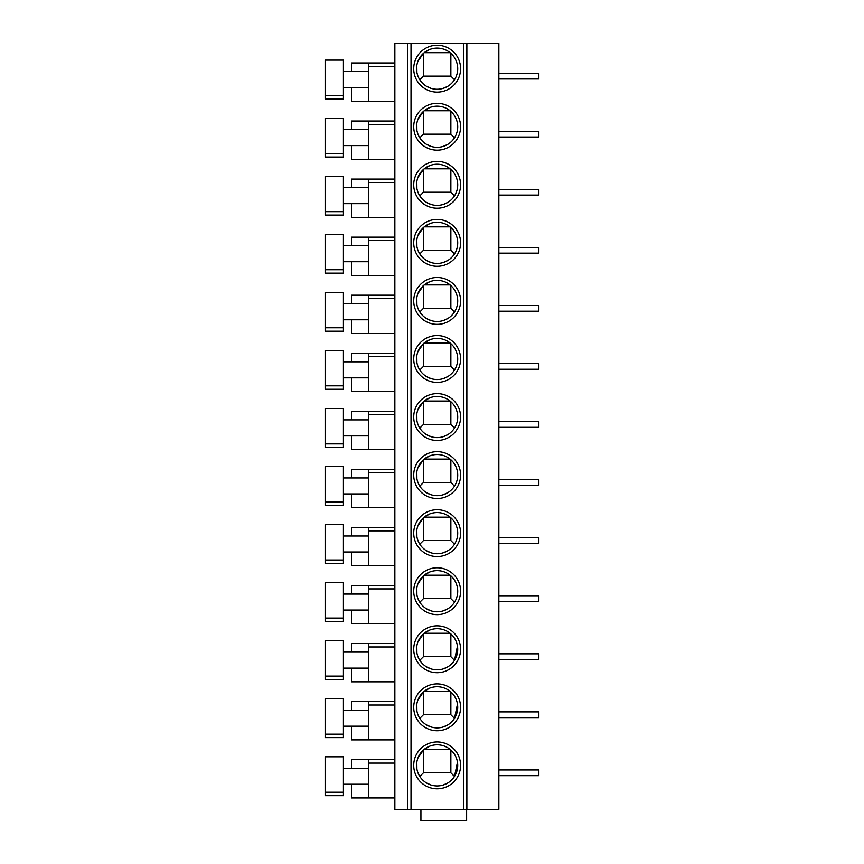 <?xml version="1.0" encoding="UTF-8"?>
<svg xmlns="http://www.w3.org/2000/svg" width="864" height="864" viewBox="0 0 864 864"><rect width="100%" height="100%" fill="white"/><g stroke="black" fill="none" stroke-linecap="round" stroke-linejoin="round"><path stroke-width="1.3" d="M407.776 43.2L466.862 43.2L466.862 809.374L394.859 809.374L394.859 43.2L407.776 43.2L407.776 809.374M466.862 809.374L498.852 809.374L498.852 43.2L466.862 43.2M437.141 741.938A23.425 23.425 0 0 1 460.577 765.374A23.425 23.425 0 0 1 437.141 788.8A23.425 23.425 0 0 1 413.716 765.374A23.425 23.425 0 0 1 437.141 741.938M437.141 683.888A23.425 23.425 0 0 1 460.577 707.314A23.425 23.425 0 0 1 437.141 730.739A23.425 23.425 0 0 1 413.716 707.314A23.425 23.425 0 0 1 437.141 683.888M437.141 625.828A23.425 23.425 0 0 1 460.577 649.253A23.425 23.425 0 0 1 437.141 672.689A23.425 23.425 0 0 1 413.716 649.253A23.425 23.425 0 0 1 437.141 625.828M437.141 567.767A23.425 23.425 0 0 1 460.577 591.203A23.425 23.425 0 0 1 437.141 614.628A23.425 23.425 0 0 1 413.716 591.203A23.425 23.425 0 0 1 437.141 567.767M437.141 509.717A23.425 23.425 0 0 1 460.577 533.142A23.425 23.425 0 0 1 437.141 556.567A23.425 23.425 0 0 1 413.716 533.142A23.425 23.425 0 0 1 437.141 509.717M437.141 451.656A23.425 23.425 0 0 1 460.577 475.081A23.425 23.425 0 0 1 437.141 498.517A23.425 23.425 0 0 1 413.716 475.081A23.425 23.425 0 0 1 437.141 451.656M437.141 393.595A23.425 23.425 0 0 1 460.577 417.031A23.425 23.425 0 0 1 437.141 440.456A23.425 23.425 0 0 1 413.716 417.031A23.425 23.425 0 0 1 437.141 393.595M437.141 335.545A23.425 23.425 0 0 1 460.577 358.97A23.425 23.425 0 0 1 437.141 382.396A23.425 23.425 0 0 1 413.716 358.97A23.425 23.425 0 0 1 437.141 335.545M437.141 277.484A23.425 23.425 0 0 1 460.577 300.91A23.425 23.425 0 0 1 437.141 324.346A23.425 23.425 0 0 1 413.716 300.91A23.425 23.425 0 0 1 437.141 277.484M437.141 219.424A23.425 23.425 0 0 1 460.577 242.86A23.425 23.425 0 0 1 437.141 266.285A23.425 23.425 0 0 1 413.716 242.86A23.425 23.425 0 0 1 437.141 219.424M437.141 161.374A23.425 23.425 0 0 1 460.577 184.799A23.425 23.425 0 0 1 437.141 208.224A23.425 23.425 0 0 1 413.716 184.799A23.425 23.425 0 0 1 437.141 161.374M437.141 103.313A23.425 23.425 0 0 1 460.577 126.738A23.425 23.425 0 0 1 437.141 150.174A23.425 23.425 0 0 1 413.716 126.738A23.425 23.425 0 0 1 437.141 103.313M437.141 45.252A23.425 23.425 0 0 1 460.577 68.688A23.425 23.425 0 0 1 437.141 92.113A23.425 23.425 0 0 1 413.716 68.688A23.425 23.425 0 0 1 437.141 45.252M466.625 809.374L466.625 820.8L420.919 820.8L420.919 809.374M394.859 797.947L351.432 797.947L351.432 784.231M394.859 759.661L368.572 759.661L368.572 797.947M368.572 768.226L343.429 768.226M343.429 792.223L343.429 795.658L325.145 795.658L325.145 756.799L343.429 756.799L343.429 792.223L325.145 792.223M368.572 784.231L343.429 784.231M368.572 759.661L351.432 759.661L351.432 768.226M394.859 739.886L351.432 739.886L351.432 726.17M394.859 701.6L368.572 701.6L368.572 739.886M368.572 710.176L343.429 710.176M343.429 734.173L343.429 737.597L325.145 737.597L325.145 698.738L343.429 698.738L343.429 734.173L325.145 734.173M368.572 726.17L343.429 726.17M368.572 701.6L351.432 701.6L351.432 710.176M394.859 681.826L351.432 681.826L351.432 668.11M351.432 652.115L351.432 643.54L394.859 643.54L368.572 643.54L368.572 681.826M368.572 652.115L343.429 652.115M343.429 676.112L343.429 679.547L325.145 679.547L325.145 640.688L343.429 640.688L343.429 676.112L325.145 676.112M368.572 668.11L343.429 668.11M394.859 623.776L351.432 623.776L351.432 610.06M394.859 585.49L368.572 585.49L368.572 623.776M368.572 594.054L343.429 594.054M343.429 618.062L343.429 621.486L325.145 621.486L325.145 582.628L343.429 582.628L343.429 618.062L325.145 618.062M368.572 610.06L343.429 610.06M368.572 585.49L351.432 585.49L351.432 594.054M394.859 565.715L351.432 565.715L351.432 551.999M394.859 527.429L368.572 527.429L368.572 565.715M368.572 536.004L343.429 536.004M325.145 563.425L325.145 524.567L343.429 524.567L343.429 563.425L325.145 563.425L343.429 563.425M368.572 551.999L343.429 551.999M368.572 527.429L351.432 527.429L351.432 536.004M394.859 507.654L351.432 507.654L351.432 493.938M394.859 469.368L368.572 469.368L368.572 507.654M368.572 477.943L343.429 477.943M343.429 501.941L343.429 505.375L325.145 505.375L325.145 466.517L343.429 466.517L343.429 501.941L325.145 501.941M368.572 493.938L343.429 493.938M368.572 469.368L351.432 469.368L351.432 477.943M394.859 449.604L351.432 449.604L351.432 435.888M394.859 411.318L368.572 411.318L368.572 449.604M368.572 419.882L343.429 419.882M343.429 443.891L343.429 447.314L325.145 447.314L325.145 408.456L343.429 408.456L343.429 443.891L325.145 443.891M368.572 435.888L343.429 435.888M368.572 411.318L351.432 411.318L351.432 419.882M394.859 391.543L351.432 391.543L351.432 377.827M351.432 361.832L351.432 353.257L394.859 353.257L368.572 353.257L368.572 391.543M368.572 361.832L343.429 361.832M325.145 389.254L325.145 350.395L343.429 350.395L343.429 389.254L325.145 389.254L343.429 389.254M368.572 377.827L343.429 377.827M394.859 333.482L351.432 333.482L351.432 319.766M351.432 303.772L351.432 295.196L394.859 295.196L368.572 295.196L368.572 333.482M368.572 303.772L343.429 303.772M343.429 327.769L343.429 331.204L325.145 331.204L325.145 292.345L343.429 292.345L343.429 327.769L325.145 327.769M368.572 319.766L343.429 319.766M394.859 275.432L351.432 275.432L351.432 261.716M351.432 245.711L351.432 237.146L394.859 237.146L368.572 237.146L368.572 275.432M368.572 245.711L343.429 245.711M325.145 273.143L325.145 234.284L343.429 234.284L343.429 273.143L325.145 273.143L343.429 273.143M368.572 261.716L343.429 261.716M394.859 217.372L351.432 217.372L351.432 203.656M394.859 179.086L368.572 179.086L368.572 217.372M368.572 187.661L343.429 187.661M343.429 211.658L343.429 215.082L325.145 215.082L325.145 176.224L343.429 176.224L343.429 211.658L325.145 211.658M368.572 203.656L343.429 203.656M368.572 179.086L351.432 179.086L351.432 187.661M394.859 159.311L351.432 159.311L351.432 145.595M351.432 129.6L351.432 121.025L394.859 121.025L368.572 121.025L368.572 159.311M368.572 129.6L343.429 129.6M343.429 153.598L343.429 157.032L325.145 157.032L325.145 118.174L343.429 118.174L343.429 153.598L325.145 153.598M368.572 145.595L343.429 145.595M394.859 101.261L351.432 101.261L351.432 87.545M351.432 71.539L351.432 62.975L394.859 62.975L368.572 62.975L368.572 101.261M368.572 71.539L343.429 71.539M343.429 95.548L343.429 98.971L325.145 98.971L325.145 60.113L343.429 60.113L343.429 95.548L325.145 95.548M368.572 87.545L343.429 87.545M498.852 769.943L538.855 769.943L538.855 775.656L498.852 775.656M498.852 711.882L538.855 711.882L538.855 717.595L498.852 717.595M498.852 653.832L538.855 653.832L538.855 659.545L498.852 659.545M498.852 595.771L538.855 595.771L538.855 601.484L498.852 601.484M498.852 537.71L538.855 537.71L538.855 543.424L498.852 543.424M498.852 479.66L538.855 479.66L538.855 485.374L498.852 485.374M498.852 421.6L538.855 421.6L538.855 427.313L498.852 427.313M498.852 363.539L538.855 363.539L538.855 369.252L498.852 369.252M498.852 305.489L538.855 305.489L538.855 311.202L498.852 311.202M498.852 247.428L538.855 247.428L538.855 253.141L498.852 253.141M498.852 189.367L538.855 189.367L538.855 195.08L498.852 195.08M498.852 131.317L538.855 131.317L538.855 137.03L498.852 137.03M498.852 73.256L538.855 73.256L538.855 78.97L498.852 78.97M437.141 744.8A20.574 20.574 0 0 1 457.715 765.374A20.574 20.574 0 0 1 437.141 785.938A20.574 20.574 0 0 1 416.567 765.374A20.574 20.574 0 0 1 437.141 744.8M431.179 785.063L426.514 782.989M417.917 758.041L423.425 750.038A20.574 20.574 0 0 1 424.213 749.369L429.721 746.183M416.902 769.014L416.815 762.21M447.768 782.989L443.102 785.063M450.857 750.038L450.857 772.805L423.425 772.805L419.796 776.434M450.857 772.805L454.486 776.434L457.466 762.21M455.382 755.86L456.365 758.041M423.425 772.805L423.425 750.038M424.213 749.369L450.068 749.369M437.141 686.74A20.574 20.574 0 0 1 457.715 707.314A20.574 20.574 0 0 1 437.141 727.888A20.574 20.574 0 0 1 416.567 707.314A20.574 20.574 0 0 1 437.141 686.74M431.179 727.002L426.514 724.928M417.917 699.991L423.425 691.978A20.574 20.574 0 0 1 424.213 691.319L429.721 688.133M416.902 710.964L416.815 704.149M447.768 724.928L443.102 727.002M450.857 691.978L450.857 714.744L423.425 714.744L419.796 718.373M450.857 714.744L454.486 718.373L457.466 704.149M455.382 697.81L456.365 699.991M423.425 714.744L423.425 691.978M424.213 691.319L450.068 691.319M437.141 628.69A20.574 20.574 0 0 1 457.715 649.253A20.574 20.574 0 0 1 437.141 669.827A20.574 20.574 0 0 1 416.567 649.253A20.574 20.574 0 0 1 437.141 628.69M431.179 668.941L426.514 666.868M417.917 641.93L423.425 633.928A20.574 20.574 0 0 1 424.213 633.258L429.721 630.072M416.902 652.903L416.815 646.099M447.768 666.868L443.102 668.941M450.857 633.928L450.857 656.683L423.425 656.683L419.796 660.312M450.857 656.683L454.486 660.312L457.466 646.099M455.382 639.749L456.365 641.93M423.425 656.683L423.425 633.928M424.213 633.258L450.068 633.258M437.141 570.629A20.574 20.574 0 0 1 457.715 591.203A20.574 20.574 0 0 1 437.141 611.777A20.574 20.574 0 0 1 416.567 591.203A20.574 20.574 0 0 1 437.141 570.629M431.179 610.891L426.514 608.818M417.917 583.87L423.425 575.867A20.574 20.574 0 0 1 424.213 575.197L429.721 572.011M416.902 594.842L416.815 588.038M447.768 608.818L443.102 610.891M450.857 575.867L450.857 598.633L423.425 598.633L419.796 602.262M450.857 598.633L454.486 602.262M455.382 581.688L456.365 583.87M457.466 588.038L457.391 594.842M423.425 598.633L423.425 575.867M424.213 575.197L450.068 575.197M437.141 512.568A20.574 20.574 0 0 1 457.715 533.142A20.574 20.574 0 0 1 437.141 553.716A20.574 20.574 0 0 1 416.567 533.142A20.574 20.574 0 0 1 437.141 512.568M431.179 552.83L426.514 550.757M417.917 525.82L423.425 517.806A20.574 20.574 0 0 1 424.213 517.147L429.721 513.961M416.902 536.792L416.815 529.978M447.768 550.757L443.102 552.83M450.857 517.806L450.857 540.572L423.425 540.572L419.796 544.201M450.857 540.572L454.486 544.201M455.382 523.638L456.365 525.82M457.466 529.978L457.391 536.792M423.425 540.572L423.425 517.806M424.213 517.147L450.068 517.147M437.141 454.518A20.574 20.574 0 0 1 457.715 475.081A20.574 20.574 0 0 1 437.141 495.655A20.574 20.574 0 0 1 416.567 475.081A20.574 20.574 0 0 1 437.141 454.518M431.179 494.77L426.514 492.696M417.917 467.759L423.425 459.756A20.574 20.574 0 0 1 424.213 459.086L429.721 455.9M416.902 478.732L416.815 471.928M447.768 492.696L443.102 494.77M450.857 459.756L450.857 482.512L423.425 482.512L419.796 486.14M450.857 482.512L454.486 486.14M455.382 465.577L456.365 467.759M457.466 471.928L457.391 478.732M423.425 482.512L423.425 459.756M424.213 459.086L450.068 459.086M437.141 396.457A20.574 20.574 0 0 1 457.715 417.031A20.574 20.574 0 0 1 437.141 437.605A20.574 20.574 0 0 1 416.567 417.031A20.574 20.574 0 0 1 437.141 396.457M431.179 436.72L426.514 434.646M417.917 409.698L423.425 401.695A20.574 20.574 0 0 1 424.213 401.026L429.721 397.84M416.902 420.671L416.815 413.867M447.768 434.646L443.102 436.72M450.857 401.695L450.857 424.462L423.425 424.462L419.796 428.09M450.857 424.462L454.486 428.09M455.382 407.516L456.365 409.698M457.466 413.867L457.391 420.671M423.425 424.462L423.425 401.695M424.213 401.026L450.068 401.026M437.141 338.396A20.574 20.574 0 0 1 457.715 358.97A20.574 20.574 0 0 1 437.141 379.544A20.574 20.574 0 0 1 416.567 358.97A20.574 20.574 0 0 1 437.141 338.396M431.179 378.659L426.514 376.585M450.068 342.976L424.213 342.976L429.721 339.79M416.902 362.621L416.815 355.806M417.917 351.648L423.425 343.634L423.425 366.401L419.796 370.03M447.768 376.585L443.102 378.659M450.857 343.634L450.857 366.401L423.425 366.401M450.857 366.401L454.486 370.03M455.382 349.466L456.365 351.648M457.466 355.806L457.391 362.621M437.141 280.346A20.574 20.574 0 0 1 457.715 300.91A20.574 20.574 0 0 1 437.141 321.484A20.574 20.574 0 0 1 416.567 300.91A20.574 20.574 0 0 1 437.141 280.346M431.179 320.609L426.514 318.524M450.068 284.915L424.213 284.915L429.721 281.729M416.902 304.56L416.815 297.756M417.917 293.587L423.425 285.584L423.425 308.34L419.796 311.969M447.768 318.524L443.102 320.609M450.857 285.584L450.857 308.34L423.425 308.34M450.857 308.34L454.486 311.969M455.382 291.406L456.365 293.587M457.466 297.756L457.391 304.56M437.141 222.286A20.574 20.574 0 0 1 457.715 242.86A20.574 20.574 0 0 1 437.141 263.434A20.574 20.574 0 0 1 416.567 242.86A20.574 20.574 0 0 1 437.141 222.286M431.179 262.548L426.514 260.474M450.068 226.854L424.213 226.854L429.721 223.668M416.902 246.499L416.815 239.695M417.917 235.526L423.425 227.524L423.425 250.29L419.796 253.919M447.768 260.474L443.102 262.548M450.857 227.524L450.857 250.29L423.425 250.29M450.857 250.29L454.486 253.919M455.382 233.345L456.365 235.526M457.466 239.695L457.391 246.499M437.141 164.225A20.574 20.574 0 0 1 457.715 184.799A20.574 20.574 0 0 1 437.141 205.373A20.574 20.574 0 0 1 416.567 184.799A20.574 20.574 0 0 1 437.141 164.225M431.179 204.487L426.514 202.414M450.068 168.804L424.213 168.804L429.721 165.618M416.902 188.449L416.815 181.634M417.917 177.476L423.425 169.463L423.425 192.229L419.796 195.858M447.768 202.414L443.102 204.487M450.857 169.463L450.857 192.229L423.425 192.229M450.857 192.229L454.486 195.858M455.382 175.295L456.365 177.476M457.466 181.634L457.391 188.449M437.141 106.175A20.574 20.574 0 0 1 457.715 126.738A20.574 20.574 0 0 1 437.141 147.312A20.574 20.574 0 0 1 416.567 126.738A20.574 20.574 0 0 1 437.141 106.175M431.179 146.437L426.514 144.353M450.068 110.743L424.213 110.743L429.721 107.557M416.902 130.388L416.815 123.584M417.917 119.416L423.425 111.413L423.425 134.168L419.796 137.808M447.768 144.353L443.102 146.437M450.857 111.413L450.857 134.168L423.425 134.168M450.857 134.168L454.486 137.808M455.382 117.234L456.365 119.416M457.466 123.584L457.391 130.388M437.141 48.114A20.574 20.574 0 0 1 457.715 68.688A20.574 20.574 0 0 1 437.141 89.262A20.574 20.574 0 0 1 416.567 68.688A20.574 20.574 0 0 1 437.141 48.114M431.179 88.376L426.514 86.303M450.068 52.682L424.213 52.682L429.721 49.496M416.902 72.328L416.815 65.524M417.917 61.355L423.425 53.352L423.425 76.118L419.796 79.747M447.768 86.303L443.102 88.376M450.857 53.352L450.857 76.118L423.425 76.118M450.857 76.118L454.486 79.747M455.382 59.173L456.365 61.355M457.466 65.524L457.391 72.328M411.016 809.374L411.016 43.2M463.428 43.2L463.428 809.374M368.572 763.085L394.859 763.085M368.572 705.024L394.859 705.024M368.572 646.974L394.859 646.974M368.572 588.913L394.859 588.913M368.572 530.852L394.859 530.852M343.429 560.002L325.145 560.002M368.572 472.802L394.859 472.802M368.572 414.742L394.859 414.742M368.572 356.681L394.859 356.681M343.429 385.83L325.145 385.83M368.572 298.631L394.859 298.631M368.572 240.57L394.859 240.57M343.429 269.719L325.145 269.719M368.572 182.509L394.859 182.509M368.572 124.459L394.859 124.459M368.572 66.398L394.859 66.398"/></g></svg>
